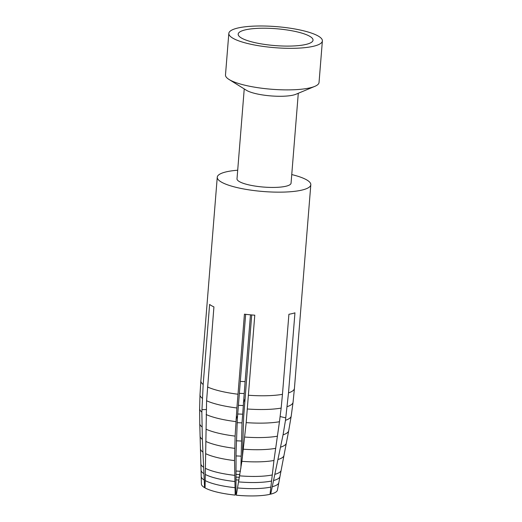 <?xml version="1.0" encoding="UTF-8"?>
<svg xmlns="http://www.w3.org/2000/svg" width="522" height="522" viewBox="0 0 522 522"><rect width="100%" height="100%" fill="white"/><g stroke="black" fill="none" stroke-linecap="round" stroke-linejoin="round"><path stroke-width="0.78" d="M241.888 461.324L246.188 422.624A45.949 10.336 4.6 0 0 279.459 421.737L273.952 460.469L270.031 494.308A38.145 8.58 4.6 0 1 236.322 495.202L241.888 461.324A41.904 9.429 4.6 0 0 273.952 460.469M246.188 422.624L254.782 315.19A46.928 10.557 -175.4 0 1 244.433 314.172L236.903 407.976L235.122 436.111L234.554 460.6L235.181 495.091A38.145 8.58 4.6 0 1 205.048 487.92L206.595 400.766L213.922 306.91A46.928 10.557 -175.4 0 1 209.616 304.443L203.175 384.492L201.851 412.067L202.366 439.42L204.572 487.646A38.145 8.58 4.6 0 1 201.394 483.992L201.048 470.146A39.607 8.907 4.6 0 0 203.808 473.591M244.831 437.064A44.624 10.035 4.6 0 0 277.391 436.196M242.352 457.879L243.657 416.837L251.708 314.942M250.475 314.831L245.105 381.634A31.287 7.04 4.6 0 0 240.264 381.425M240.89 468.241L242.025 422.892L245.105 381.634M245.66 314.322L237.353 418.637L236.061 452.744L235.964 493.329L235.181 495.091M248.413 43.698A46.928 10.557 4.6 0 0 296.548 48.226A46.928 10.557 4.6 0 0 322.381 40.964A46.928 10.557 4.6 0 0 302.799 30.615A46.928 10.557 4.6 0 0 254.403 26.1A46.928 10.557 4.6 0 0 228.825 33.48A46.928 10.557 4.6 0 0 248.413 43.698M297.357 31.927A37.545 8.443 4.6 0 0 256.889 28.39A37.545 8.443 4.6 0 0 238.352 35.131A37.545 8.443 4.6 0 0 253.849 42.393A37.545 8.443 4.6 0 0 312.541 41.349A37.545 8.443 4.6 0 0 297.357 31.927M319.033 82.554A46.928 10.557 -175.4 0 1 314.035 86.672A46.928 10.557 -175.4 0 1 245.066 85.256A46.928 10.557 -175.4 0 1 228.421 79.063A46.928 10.557 -175.4 0 1 225.484 74.953L228.825 33.395M291.752 174.57A46.928 10.557 -175.4 0 1 310.805 184.821A46.928 10.557 -175.4 0 1 284.914 192.05A46.928 10.557 -175.4 0 1 236.838 187.522A46.928 10.557 -175.4 0 1 217.25 177.369A46.928 10.557 -175.4 0 1 237.699 170.218M291.054 183.183A27.111 6.101 -175.4 0 1 276.131 187.378A27.111 6.101 -175.4 0 1 248.322 184.762A27.111 6.101 -175.4 0 1 237.001 178.857M314.799 86.371L295.941 94.254A27.111 6.101 -175.4 0 1 255.656 93.608A27.111 6.101 -175.4 0 1 246.038 90.032M200.866 380.903A46.928 10.557 4.6 0 0 203.175 384.492M207.482 386.965A46.928 10.557 4.6 0 0 220.46 391.141A46.928 10.557 4.6 0 0 237.993 394.227M247.252 408.994A46.686 10.499 4.6 0 0 281.156 408.093L279.459 421.737M248.335 395.245A46.928 10.557 4.6 0 0 282.461 394.332L281.156 408.093M277.43 490.073A38.145 8.58 4.6 0 1 270.696 494.145L283.061 434.833A44.624 10.035 4.6 0 0 288.692 430.774L281.136 470.309M239.024 480.057A30.028 6.753 4.6 0 0 236.231 479.881M283.061 434.833L285.482 420.288L288.509 392.883A46.928 10.557 4.6 0 0 294.421 388.407L293.07 402.194M287.198 406.638A46.686 10.499 4.6 0 0 293.064 402.221M242.541 414.207A29.937 6.734 4.6 0 0 237.68 414.011M243.148 405.555A30.557 6.871 4.6 0 0 238.352 405.359M242.025 422.892A29.128 6.551 4.6 0 0 237.105 422.689M288.509 392.883L294.95 312.828A46.928 10.557 -175.4 0 1 288.907 314.283L282.461 394.332M244.126 393.562A31.105 6.995 4.6 0 0 239.304 393.36M270.696 494.145L270.063 493.995M285.482 420.288A45.949 10.336 4.6 0 0 291.217 416.041M201.048 470.146L199.756 423.616A44.624 10.035 4.6 0 0 201.975 426.865M199.756 423.577L199.619 408.719A45.949 10.336 4.6 0 0 201.851 412.067M199.998 394.776A46.686 10.499 4.6 0 0 202.288 398.293M205.055 487.633L204.572 487.646M206.595 400.766A46.686 10.499 4.6 0 0 236.903 407.976M206.144 414.533A45.949 10.336 4.6 0 0 235.885 421.613M206.014 429.182A44.624 10.035 4.6 0 0 235.122 436.111M240.427 471.307A24.116 5.422 4.6 0 0 236.061 471.059M243.467 449.201A43.261 9.735 4.6 0 0 275.603 448.346M239.715 475.842A40.266 9.057 4.6 0 0 272.145 474.974M238.711 481.897A39.607 8.907 4.6 0 0 271.453 481.03M237.66 487.953A38.941 8.763 4.6 0 0 270.794 487.072M243.356 402.697L244.857 399.323M236.048 419.212L237.543 415.838M280.705 447.119A43.261 9.735 4.6 0 0 286.33 443.126M278.239 459.438A41.904 9.429 4.6 0 0 283.981 455.438M272.399 486.68A38.941 8.763 4.6 0 0 278.813 482.693L277.417 490.125M273.776 480.468A39.607 8.907 4.6 0 0 279.975 476.495L278.813 482.693M280.099 416.536L285.788 417.887M200.461 448.75A41.904 9.429 4.6 0 0 202.836 452.026M200.109 436.19A43.261 9.735 4.6 0 0 202.366 439.42M201.205 476.429A38.941 8.763 4.6 0 0 204.141 479.972M275.12 474.263A40.266 9.057 4.6 0 0 281.149 470.263M200.892 463.849A40.266 9.057 4.6 0 0 203.508 467.223M201.923 409.646L206.314 409.529M241.249 441.031A27.248 6.127 4.6 0 0 236.316 440.816M205.883 453.775A41.904 9.429 4.6 0 0 234.554 460.6M206.001 441.501A43.261 9.735 4.6 0 0 234.73 448.346M239.474 477.323A28.181 6.342 4.6 0 0 236.166 477.121M205.466 474.544A39.607 8.907 4.6 0 0 234.737 481.506M205.629 468.436A40.266 9.057 4.6 0 0 234.619 475.34M205.283 480.632A38.941 8.763 4.6 0 0 234.907 487.678M239.911 474.589A26.335 5.925 4.6 0 0 236.114 474.361M240.929 456.176A25.682 5.775 4.6 0 0 236.029 455.928M237.008 178.811L244.237 88.923M200.872 380.838L217.256 177.219M229.047 79.474L246.397 90.267M293.057 402.279L291.217 416.008M288.699 430.728L291.211 416.093M200.004 394.704L200.872 380.877M279.975 476.495L281.136 470.302M199.998 394.789L199.619 408.635M310.812 184.749L294.428 388.368M322.381 40.925L319.04 82.476M298.29 93.268L291.061 183.157"/></g></svg>
